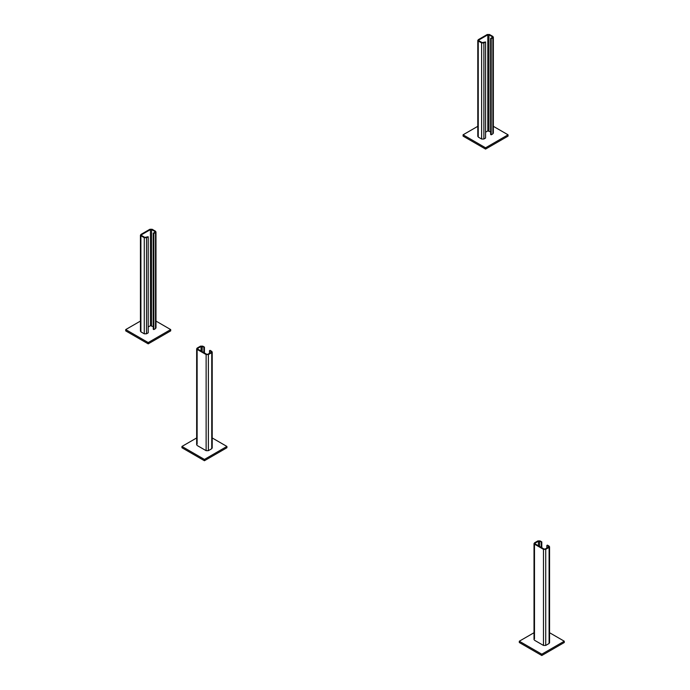 <?xml version="1.0" encoding="UTF-8"?>
<svg xmlns="http://www.w3.org/2000/svg" width="690" height="690" viewBox="0 0 690 690"><rect width="100%" height="100%" fill="white"/><g stroke="black" fill="none" stroke-linecap="round" stroke-linejoin="round"><path stroke-width="1.03" d="M481.629 42.944L478.256 40.995L478.256 137.077L481.629 139.026L483.88 139.026L485.57 138.052L485.57 41.969L483.88 42.944L481.629 42.944L481.629 139.026M485.57 41.969L482.189 42.616L478.817 40.667L478.817 40.02L478.817 40.667L478.817 40.02L487.813 34.828L487.813 130.91L490.625 131.885M492.876 132.54L492.876 133.834L491.185 134.809L491.185 38.718L490.625 38.399L492.315 37.424L492.315 36.768L488.943 34.828L487.813 34.828M492.315 37.424L492.315 36.768L492.315 37.424M491.185 38.718L492.876 37.743L492.876 36.449L489.503 34.5L487.252 34.5L478.256 39.692L478.256 40.995L478.256 39.692M492.876 133.834L492.876 36.449M485.57 132.213L487.813 130.91M478.256 137.077L478.256 135.783M491.185 134.809L490.625 134.481L490.625 38.399M485.57 147.798L485.57 149.092L508.056 136.111L508.056 134.809L485.57 147.798L463.076 134.809L477.791 126.313M493.341 126.313L508.056 134.809M485.57 149.092L463.076 136.111L463.076 134.809M144.27 237.714L140.898 235.764L140.898 331.856L144.27 333.805L146.522 333.805L148.203 332.83L148.203 236.739L146.522 237.714L144.27 237.714L144.27 333.805M148.203 236.739L144.831 237.386L141.459 235.437L141.459 234.79L141.459 235.437L141.459 234.79L150.454 229.597L150.454 325.689L153.266 326.663M155.517 327.31L155.517 328.604L153.827 329.579L153.827 233.496L153.266 233.168L154.957 232.194L154.957 231.547L151.584 229.597L150.454 229.597M154.957 232.194L154.957 231.547L154.957 232.194M153.827 233.496L155.517 232.521L155.517 231.219L152.145 229.27L149.894 229.27L140.898 234.462L140.898 235.764L140.898 234.462M155.517 328.604L155.517 231.219M148.203 326.982L150.454 325.689M140.898 331.856L140.898 330.553M153.827 329.579L153.266 329.259L153.266 233.168M148.203 342.568L148.203 343.862L170.697 330.881L170.697 329.579L148.203 342.568L125.718 329.579L140.432 321.083M155.983 321.083L170.697 329.579M148.203 343.862L125.718 330.881L125.718 329.579M209.493 353.28L209.493 350.684L210.053 350.356L211.744 351.331L211.744 352.625L208.371 354.574L208.371 450.665L211.744 448.716L211.744 447.422M211.744 351.331L211.744 448.716M209.493 350.684L211.183 351.65L211.183 352.305L207.811 354.255L206.681 354.255L197.685 349.054L197.685 348.407L197.685 349.054L197.685 348.407L201.057 346.458L201.057 351.003M211.183 351.65L211.183 352.305L211.183 351.65M204.43 352.952L204.43 347.113L201.057 346.458M204.43 347.113L202.748 346.139L200.497 346.139L197.124 348.079L197.124 349.382L206.12 354.574L208.371 354.574M197.124 348.079L197.124 444.17M208.371 450.665L206.12 450.665L197.124 445.473M203.869 352.625L203.869 347.432M212.209 437.952L226.924 446.447L226.924 447.741L204.43 460.73L181.944 447.741L181.944 446.447L196.659 437.952M204.43 460.73L204.43 459.428L181.944 446.447M226.924 446.447L204.43 459.428M546.851 548.05L546.851 545.454L547.411 545.126L549.102 546.101L549.102 547.403L545.73 549.343L545.73 645.435L549.102 643.485L549.102 642.192M549.102 546.101L549.102 643.485M546.851 545.454L548.541 546.428L548.541 547.075L545.169 549.024L544.039 549.024L535.043 543.832L535.043 543.177L535.043 543.832L535.043 543.177L538.416 541.236L538.416 545.773M548.541 546.428L548.541 547.075L548.541 546.428M541.797 547.722L541.797 541.883L538.416 541.236M541.797 541.883L540.106 540.908L537.855 540.908L534.483 542.857L534.483 544.151L543.479 549.343L545.73 549.343M534.483 542.857L534.483 638.949M545.73 645.435L543.479 645.435L534.483 640.242M541.227 547.403L541.227 542.202M549.568 632.721L564.282 641.217L564.282 642.519L541.797 655.5L519.303 642.519L519.303 641.217L534.017 632.721M541.797 655.5L541.797 654.198L519.303 641.217M564.282 641.217L541.797 654.198M488.943 130.91L488.943 34.828M483.88 42.944L483.88 139.026M151.584 325.689L151.584 229.597M146.522 237.714L146.522 333.805M206.12 450.665L206.12 354.574M202.187 351.65L202.187 346.458M543.479 645.435L543.479 549.343M539.545 546.428L539.545 541.236M477.791 136.43L477.791 40.339M493.341 37.096L493.341 133.187M140.432 331.209L140.432 235.118M155.983 231.866L155.983 327.957M196.659 348.735L196.659 444.817M212.209 448.069L212.209 351.978M534.017 543.504L534.017 639.596M549.568 642.839L549.568 546.747"/></g></svg>
